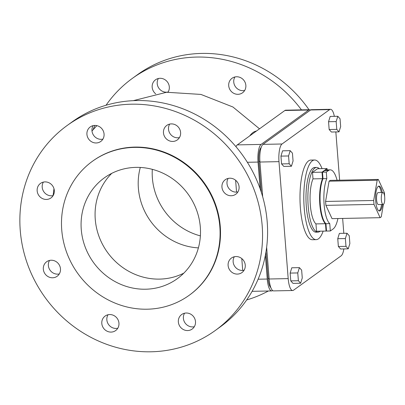 <?xml version="1.0" encoding="UTF-8"?>
<svg xmlns="http://www.w3.org/2000/svg" width="405" height="405" viewBox="0 0 405 405"><rect width="100%" height="100%" fill="white"/><g stroke="black" fill="none" stroke-linecap="round" stroke-linejoin="round"><path stroke-width="0.61" d="M228.709 85.708A8.961 8.404 54.2 0 1 232.035 78.276A8.961 8.404 54.2 0 1 244.094 80.615A8.961 8.404 54.2 0 1 242.529 92.801A8.961 8.404 54.2 0 1 233.796 93.332A8.961 8.404 54.2 0 1 228.709 85.708M234.925 76.97A8.961 8.404 -125.8 0 0 233.751 82.068A8.961 8.404 -125.8 0 0 244.676 90.467M155.667 93.823A8.961 8.404 54.2 0 1 155.166 93.393A8.961 8.404 54.2 0 1 155.495 79.805A8.961 8.404 54.2 0 1 166.506 80.929A8.961 8.404 54.2 0 1 168.05 92.138M158.385 78.499A8.961 8.404 -125.8 0 0 160.208 89.753A8.961 8.404 -125.8 0 0 168.136 91.996M228.162 178.413A8.961 8.404 -125.8 0 0 228.744 188.259A8.961 8.404 -125.8 0 0 237.912 191.909M223.97 180.898A8.961 8.404 54.2 0 1 225.271 179.714A8.961 8.404 54.2 0 1 236.743 181.329A8.961 8.404 54.2 0 1 237.067 193.064A8.961 8.404 54.2 0 1 235.766 194.243A8.961 8.404 54.2 0 1 224.289 192.633A8.961 8.404 54.2 0 1 223.97 180.898M169.68 124.102A8.961 8.404 -125.8 0 0 168.505 129.2A8.961 8.404 -125.8 0 0 179.43 137.599M163.463 132.845A8.961 8.404 54.2 0 1 166.789 125.408A8.961 8.404 54.2 0 1 175.522 124.882A8.961 8.404 54.2 0 1 180.61 132.501A8.961 8.404 54.2 0 1 177.284 139.938A8.961 8.404 54.2 0 1 168.551 140.464A8.961 8.404 54.2 0 1 163.463 132.845M93.14 125.631A8.961 8.404 -125.8 0 0 94.962 136.885A8.961 8.404 -125.8 0 0 102.89 139.128M89.925 140.525A8.961 8.404 54.2 0 1 90.249 126.937A8.961 8.404 54.2 0 1 101.068 127.879A8.961 8.404 54.2 0 1 100.744 141.466A8.961 8.404 54.2 0 1 89.925 140.525M43.376 182.103A8.961 8.404 -125.8 0 0 43.477 191.216A8.961 8.404 -125.8 0 0 51.465 195.807A8.961 8.404 -125.8 0 0 53.131 195.6M46.423 199.447A8.961 8.404 54.2 0 1 37.711 193.332A8.961 8.404 54.2 0 1 40.485 183.409A8.961 8.404 54.2 0 1 45.041 181.901A8.961 8.404 54.2 0 1 53.754 188.016A8.961 8.404 54.2 0 1 50.979 197.939A8.961 8.404 54.2 0 1 46.423 199.447M49.542 260.44A8.961 8.404 -125.8 0 0 50.124 270.287A8.961 8.404 -125.8 0 0 59.292 273.937M58.447 275.091A8.961 8.404 54.2 0 1 57.145 276.271A8.961 8.404 54.2 0 1 45.669 274.661A8.961 8.404 54.2 0 1 45.35 262.926A8.961 8.404 54.2 0 1 46.651 261.741A8.961 8.404 54.2 0 1 58.128 263.351A8.961 8.404 54.2 0 1 58.447 275.091M108.024 314.746A8.961 8.404 -125.8 0 0 108.606 324.597A8.961 8.404 -125.8 0 0 117.774 328.242M118.954 323.144A8.961 8.404 54.2 0 1 115.627 330.581A8.961 8.404 54.2 0 1 106.895 331.108A8.961 8.404 54.2 0 1 101.807 323.489A8.961 8.404 54.2 0 1 105.133 316.052A8.961 8.404 54.2 0 1 113.861 315.525A8.961 8.404 54.2 0 1 118.954 323.144M184.564 313.217A8.961 8.404 -125.8 0 0 185.146 323.068A8.961 8.404 -125.8 0 0 194.314 326.714M192.491 315.46A8.961 8.404 54.2 0 1 192.167 329.052A8.961 8.404 54.2 0 1 181.349 328.111A8.961 8.404 54.2 0 1 181.673 314.523A8.961 8.404 54.2 0 1 192.491 315.46M234.328 256.745A8.961 8.404 -125.8 0 0 234.91 266.596A8.961 8.404 -125.8 0 0 244.078 270.241M235.994 256.542A8.961 8.404 54.2 0 1 244.706 262.658A8.961 8.404 54.2 0 1 241.932 272.58A8.961 8.404 54.2 0 1 237.37 274.089A8.961 8.404 54.2 0 1 228.658 267.968A8.961 8.404 54.2 0 1 231.437 258.051A8.961 8.404 54.2 0 1 235.994 256.542M383.484 204.322A5.974 1.736 88.9 0 0 384.745 197.848A5.974 1.736 88.9 0 0 382.907 192.502A5.974 1.736 88.9 0 0 382.568 192.628A5.974 1.736 88.9 0 0 381.308 199.103A5.974 1.736 88.9 0 0 383.145 204.449A5.974 1.736 88.9 0 0 383.484 204.322M383.145 204.449L378.381 204.545A5.974 1.736 -91.1 0 1 376.549 199.199A5.974 1.736 -91.1 0 1 377.804 192.724A5.974 1.736 -91.1 0 1 378.143 192.598L382.907 192.502M381.561 204.479A12.449 3.62 -91.1 0 1 379.222 210.757A12.449 3.62 -91.1 0 1 378.989 210.899M378.493 186.224A12.449 3.62 -91.1 0 1 381.323 192.532M382.512 204.459A12.449 3.62 -91.1 0 1 380.173 210.737A12.449 3.62 -91.1 0 1 379.465 210.995A12.449 3.62 -91.1 0 1 375.637 199.857A12.449 3.62 -91.1 0 1 378.26 186.366A12.449 3.62 -91.1 0 1 378.969 186.108A12.449 3.62 -91.1 0 1 382.274 192.517M384.684 196.997L384.441 192.714L378.3 179.42L377.182 180.23L329.083 181.192L330.207 180.382L378.3 179.42M325.893 205.35L325.585 201.452L373.683 200.49L373.992 204.388L325.893 205.35L332.034 218.644L380.128 217.682L381.252 216.877L383.408 204.373M380.128 217.682L373.992 204.388M373.683 200.49L377.182 180.23M325.585 201.452L329.083 181.192M337.076 180.245A29.869 8.692 88.9 0 0 330.242 169.852L326.43 169.928A29.869 8.692 88.9 0 0 324.729 170.551L322.486 172.165L322.998 178.676A24.892 7.244 88.9 0 0 320.233 203.578A24.892 7.244 88.9 0 0 325.949 223.697L326.531 231.058L330.338 230.982L333.143 228.957A29.869 8.692 88.9 0 0 337.937 218.528M330.242 169.852A29.869 8.692 88.9 0 0 328.536 170.475L326.298 172.09L326.81 178.6A24.892 7.244 88.9 0 0 324.041 203.502A24.892 7.244 88.9 0 0 329.761 223.621L330.338 230.982M325.949 223.697L329.761 223.621M322.998 178.676L326.81 178.6M322.486 172.165L326.298 172.09M315.951 223.899A24.892 7.244 -91.1 0 1 310.23 203.776A24.892 7.244 -91.1 0 1 312.999 178.873L322.522 178.686A24.892 7.244 88.9 0 0 319.758 203.588A24.892 7.244 88.9 0 0 325.473 223.707L315.951 223.899L316.528 231.255L326.055 231.068L326.506 230.739M325.473 223.707L326.055 231.068M312.999 178.873L312.488 172.368L322.01 172.176L322.522 178.686M312.488 172.368L317.53 168.728L327.053 168.536L322.01 172.176M327.159 169.913L327.053 168.536M319.337 168.693A32.359 9.416 88.9 0 0 316.664 167.437A32.359 9.416 88.9 0 0 314.817 168.11A32.359 9.416 88.9 0 0 308.008 203.189A32.359 9.416 88.9 0 0 317.955 232.141A32.359 9.416 88.9 0 0 319.803 231.468A32.359 9.416 88.9 0 0 320.158 231.184M317.955 232.141L316.052 232.181A32.359 9.416 -91.1 0 1 306.099 203.224A32.359 9.416 -91.1 0 1 312.913 168.146A32.359 9.416 -91.1 0 1 314.756 167.473L316.664 167.437M322.041 168.637A39.827 11.588 88.9 0 0 314.609 160.005A39.827 11.588 88.9 0 0 312.336 160.836A39.827 11.588 88.9 0 0 303.952 204.009A39.827 11.588 88.9 0 0 316.199 239.649A39.827 11.588 88.9 0 0 318.472 238.818A39.827 11.588 88.9 0 0 323.144 231.123M316.199 239.649L312.392 239.725A39.827 11.588 -91.1 0 1 300.145 204.085A39.827 11.588 -91.1 0 1 308.524 160.912A39.827 11.588 -91.1 0 1 310.797 160.081L314.609 160.005M300.626 283.227L293.007 283.378L290.765 280.883L290.147 273.086L297.766 272.935L298.384 280.731L300.626 283.227L302.262 277.926L301.649 270.13L299.401 267.634L297.766 272.935M290.765 280.883L298.384 280.731M290.147 273.086L291.782 267.786L299.401 267.634M348.234 248.837L340.61 248.994L338.367 246.493L337.75 238.697L339.385 233.396L347.004 233.245L345.369 238.545L345.986 246.341L348.234 248.837L349.864 243.537L349.252 235.74L347.004 233.245M337.75 238.697L345.369 238.545M338.367 246.493L345.986 246.341M291.423 166.258L283.804 166.409L281.556 163.914L289.175 163.762L291.423 166.258L293.058 160.957L292.44 153.161L290.198 150.665L288.562 155.965L289.175 163.762M281.556 163.914L280.943 156.117L288.562 155.965M280.943 156.117L282.579 150.817L290.198 150.665M339.025 131.868L331.406 132.025L329.159 129.524L328.546 121.728L330.181 116.427L337.8 116.275L336.165 121.576L336.778 129.372L339.025 131.868L340.661 126.568L340.048 118.771L337.8 116.275M328.546 121.728L336.165 121.576M329.159 129.524L336.778 129.372M334.343 116.341A14.934 4.344 88.9 0 0 330.495 109.294L311.445 109.674A14.934 4.344 88.9 0 0 310.594 109.983L262.992 144.372A14.934 4.344 88.9 0 0 259.939 162.03L262.673 196.719M266.647 247.252L269.148 278.999A14.934 4.344 88.9 0 0 273.643 290.896L292.693 290.517A14.934 4.344 88.9 0 0 293.544 290.203L341.152 255.813A14.934 4.344 88.9 0 0 343.86 248.928M343.82 233.305L342.645 218.432M339.638 180.195L335.841 131.934M330.495 109.294A14.934 4.344 88.9 0 0 329.645 109.603L282.037 143.993A14.934 4.344 88.9 0 0 278.989 161.646L288.193 278.615A14.934 4.344 88.9 0 0 292.693 290.517M270.844 287.616A11.947 3.478 -91.1 0 1 268.08 278.427L265.989 251.839M261.296 192.178L258.876 161.458A11.947 3.478 -91.1 0 1 261.174 147.45M256.456 131.033C254.097 131.402 251.839 133.032 249.677 135.928M242.716 270.434L241.785 258.582M236.55 192.102L235.619 180.245M235.958 146.696A14.934 4.344 -91.1 0 1 237.274 144.889L284.877 110.499A14.934 4.344 -91.1 0 1 285.733 110.185L309.542 109.709A14.934 4.344 88.9 0 0 308.691 110.023L261.088 144.413A14.934 4.344 88.9 0 0 258.036 162.066L260.137 188.75M310.498 110.054A14.934 4.344 88.9 0 0 309.542 109.709M265.376 255.297L267.244 279.035A14.934 4.344 88.9 0 0 271.74 290.932A14.934 4.344 88.9 0 0 272.595 290.623L272.686 290.552M219.839 226.719A82.64 77.512 54.2 0 1 189.181 295.291A82.64 77.512 54.2 0 1 108.661 300.151A82.64 77.512 54.2 0 1 61.737 229.878A82.64 77.512 54.2 0 1 92.396 161.306A82.64 77.512 54.2 0 1 172.91 156.441A82.64 77.512 54.2 0 1 219.839 226.719M200.313 227.109A62.233 58.366 54.2 0 1 177.228 278.741A62.233 58.366 54.2 0 1 116.599 282.401A62.233 58.366 54.2 0 1 81.263 229.488A62.233 58.366 54.2 0 1 104.348 177.851A62.233 58.366 54.2 0 1 164.977 174.19A62.233 58.366 54.2 0 1 200.313 227.109M92.396 161.306L92.816 161.003A82.64 77.512 54.2 0 1 173.33 156.143A82.64 77.512 54.2 0 1 220.259 226.415A82.64 77.512 54.2 0 1 189.601 294.987L189.181 295.291M262.167 225.575A126.451 118.599 54.2 0 1 215.257 330.5A126.451 118.599 54.2 0 1 92.051 337.937A126.451 118.599 54.2 0 1 20.25 230.41A126.451 118.599 54.2 0 1 67.159 125.489A126.451 118.599 54.2 0 1 190.36 118.047A126.451 118.599 54.2 0 1 262.167 225.575M67.159 125.489L72.201 121.849A126.451 118.599 54.2 0 1 195.402 114.407A126.451 118.599 54.2 0 1 267.204 221.935A126.451 118.599 54.2 0 1 220.3 326.855L215.257 330.5M268.353 291.003A126.451 118.599 54.2 0 1 246.675 299.958M93.104 129.696A126.451 118.599 54.2 0 1 94.841 125.428M106.024 105.259A126.451 118.599 54.2 0 1 132.405 78.357A126.451 118.599 54.2 0 1 301.462 109.871M132.405 78.357L137.442 74.717A126.451 118.599 54.2 0 1 309.015 109.72M200.384 235.877A62.233 58.366 54.2 0 1 152.386 178.109A62.233 58.366 54.2 0 1 152.315 169.336M198.399 247.88A62.233 58.366 54.2 0 1 138.383 188.219A62.233 58.366 54.2 0 1 140.297 167.447M183.829 273.132A62.233 58.366 54.2 0 1 159.585 279.106A62.233 58.366 54.2 0 1 95.261 219.373A62.233 58.366 54.2 0 1 111.75 173.35M324.729 170.551L328.536 170.475M269.148 278.999L288.193 278.615M259.939 162.03L278.989 161.646M262.992 144.372L282.037 143.993M310.594 109.983L329.645 109.603M268.08 278.427L269.102 278.407M258.876 161.458L259.899 161.438M308.691 110.023L284.877 110.499M261.088 144.413L237.274 144.889M258.036 162.066L247.354 162.278M267.244 279.035L258.101 279.217M91.986 130.982L96.856 125.636M133.285 100.668L166.622 92.259L200.936 94.426L232.941 107.006L259.514 128.82M271.74 290.932L252.118 291.327M53.085 195.61L53.976 188.69"/></g></svg>
